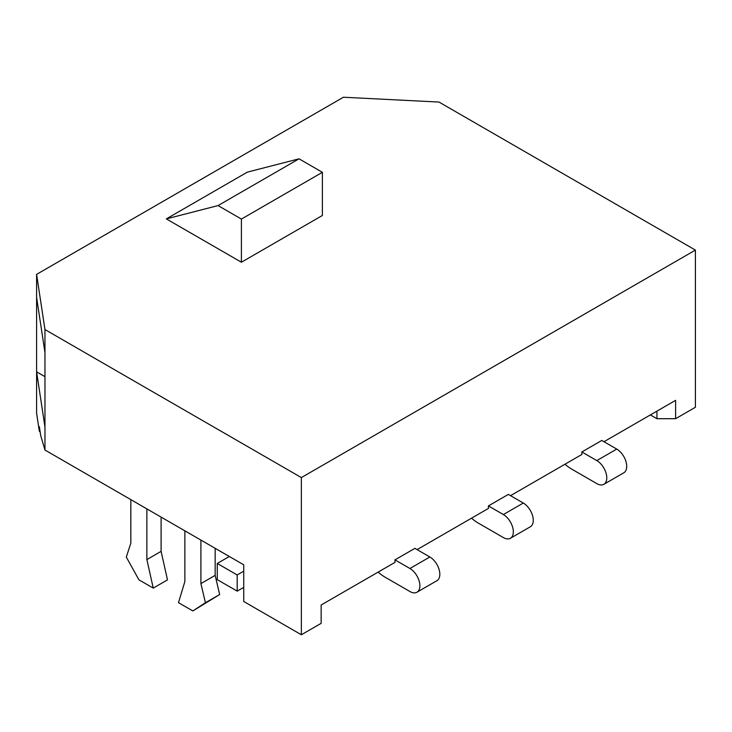 <?xml version="1.0" encoding="UTF-8"?>
<svg xmlns="http://www.w3.org/2000/svg" width="732" height="732" viewBox="0 0 732 732"><rect width="100%" height="100%" fill="white"/><g stroke="black" fill="none" stroke-linecap="round" stroke-linejoin="round"><path stroke-width="1.1" d="M656.933 411.137L656.933 418.695L675.618 418.695L675.618 400.349L603.982 441.716M564.994 464.225A38.769 22.381 -120 0 0 571.893 469.23L596.818 483.614A14.1 8.134 -120 0 0 603.863 484.309L623.801 472.799A14.1 8.134 -120 0 0 625.961 461.508A14.1 8.134 -120 0 0 616.747 449.082L601.796 440.454L581.858 451.964L581.858 454.481L510.533 495.665M471.545 518.174A38.769 22.381 -120 0 0 478.444 523.179L503.369 537.562A14.1 8.134 -120 0 0 510.414 538.267L530.352 526.756A14.1 8.134 -120 0 0 532.512 515.456A14.1 8.134 -120 0 0 523.298 503.04L508.347 494.402L488.418 505.913L488.418 508.429L417.084 549.613M378.096 572.122A38.769 22.381 -120 0 0 385.005 577.127L409.92 591.52A14.1 8.134 -120 0 0 416.966 592.215L436.903 580.705A14.1 8.134 -120 0 0 439.063 569.414A14.1 8.134 -120 0 0 429.858 556.988L414.907 548.36L394.969 559.861L394.969 562.386L321.147 605.007L321.147 623.344L301.364 634.763L243.738 601.494L243.738 564.811L44.963 450.043L40.69 435.549L39.345 426.665L39.345 431.34L36.6 413.205L36.6 371.847L44.963 427.031L44.963 450.043M40.123 431.788L39.345 431.34M301.364 634.763L301.364 477.584L44.963 329.556L44.963 427.031M301.364 477.584L695.4 250.097L438.999 102.059L343.418 97.237L36.6 274.372L36.6 297.393L44.963 352.577M695.4 250.097L695.4 407.276L675.618 418.695M44.963 329.556L36.6 274.372M36.6 297.393L36.6 371.847L44.963 376.669M166.338 218.895L247.325 172.139L299.031 158.826L218.045 205.582L166.338 218.895L241.404 262.23L322.391 215.473L322.391 172.313L299.031 158.826M241.404 262.23L241.404 219.069L322.391 172.313M241.404 219.069L218.045 205.582M650.391 414.916L656.933 418.695M416.966 592.215A14.1 8.134 -120 0 0 419.125 580.915A14.1 8.134 -120 0 0 409.92 568.499L394.969 559.861M510.414 538.267A14.1 8.134 -120 0 0 512.574 526.967A14.1 8.134 -120 0 0 503.369 514.55L488.418 505.913M603.863 484.309A14.1 8.134 -120 0 0 606.023 473.018A14.1 8.134 -120 0 0 596.818 460.593L581.858 451.964M229.326 556.485L217.267 563.448L217.267 579.634L237.195 591.145L243.738 587.366M217.267 563.448L237.195 574.959L237.195 591.145M243.738 571.18L237.195 574.959M200.907 540.079L200.907 583.605L205.427 602.756L219.664 594.53L192.809 610.936L178.48 602.665L184.867 581.537L184.867 530.819M200.907 583.605L215.153 575.379L219.664 594.53M205.427 602.756L192.809 610.936M215.153 548.305L215.153 575.379M161.104 517.103L161.104 551.37L167.491 579.881L153.253 588.098L138.924 579.826L126.307 557.079L130.827 543.144L130.827 499.617M146.867 508.877L146.867 559.596L153.253 588.098M146.867 559.596L161.104 551.37M409.92 568.499L429.858 556.988M503.369 514.55L523.298 503.04M596.818 460.593L616.747 449.082"/></g></svg>
